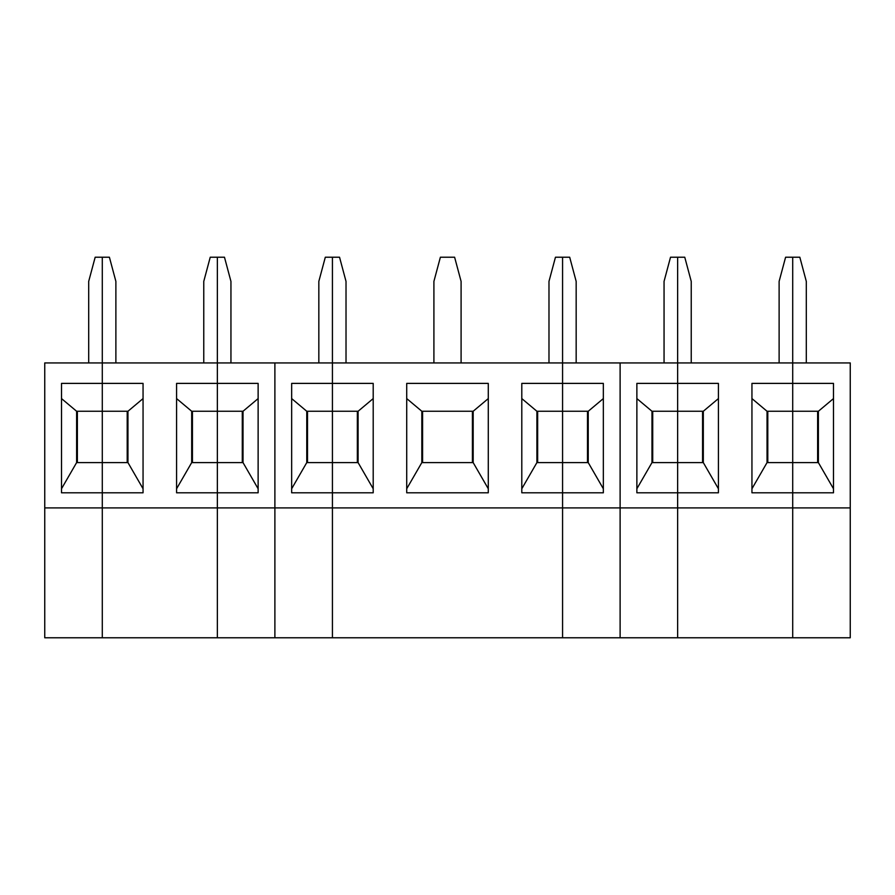 <?xml version="1.0" encoding="UTF-8"?>
<svg xmlns="http://www.w3.org/2000/svg" width="895" height="895" viewBox="0 0 895 895"><rect width="100%" height="100%" fill="white"/><g stroke="black" fill="none" stroke-linecap="round" stroke-linejoin="round"><path stroke-width="1.34" d="M664.056 362.934L664.056 281.388L670.523 257.223L677.638 257.223L677.638 637.777L620.112 637.777L620.112 362.934L620.112 637.777L562.575 637.777L562.575 507.901L332.425 507.901L332.425 637.777L217.362 637.777L217.362 362.934L102.287 362.934L102.287 637.777L44.75 637.777L44.75 362.934L102.287 362.934L102.287 383.384L61.509 383.384L61.509 492.798L102.287 492.798L102.287 507.901L44.75 507.901M691.231 362.934L691.231 281.388L684.764 257.223L677.638 257.223L677.638 362.934L332.425 362.934L332.425 507.901L274.888 507.901L274.888 637.777L274.888 507.901L102.287 507.901L102.287 637.777L217.362 637.777L217.362 462.603L191.687 462.603L191.687 411.252L217.362 411.252L217.362 383.384L176.583 383.384L176.583 492.798L258.129 492.798L258.129 383.384L217.362 383.384L217.362 257.223L210.235 257.223L203.769 281.388L203.769 362.934M850.25 507.901L792.713 507.901L792.713 492.798L833.491 492.798L833.491 383.384L751.945 383.384L751.945 492.798L792.713 492.798L792.713 462.603L767.037 462.603L767.037 411.252L792.713 411.252L792.713 362.934L850.25 362.934L850.25 637.777L792.713 637.777L792.713 507.901L677.638 507.901L677.638 637.777L792.713 637.777L792.713 362.934L677.638 362.934L677.638 383.384L636.871 383.384L636.871 492.798L677.638 492.798L677.638 507.901L562.575 507.901L562.575 257.223L555.459 257.223L548.982 281.388L548.982 362.934M636.871 398.588L651.974 411.252L677.638 411.252L677.638 462.603L651.974 462.603L636.871 488.759M651.974 462.603L651.974 411.252M652.724 411.252L652.724 462.603M806.305 362.934L806.305 281.388L799.828 257.223L792.713 257.223L792.713 362.934L792.713 257.223L785.597 257.223L779.12 281.388L779.12 362.934M677.638 383.384L677.638 411.252L703.313 411.252L703.313 462.603L677.638 462.603L677.638 492.798L718.416 492.798L718.416 383.384L677.638 383.384M767.798 411.252L767.798 462.603M751.945 398.588L767.037 411.252M767.037 462.603L751.945 488.759M702.564 462.603L702.564 411.252M703.313 411.252L718.416 398.588M718.416 488.759L703.313 462.603M818.388 411.252L818.388 462.603L792.713 462.603L792.713 411.252L818.388 411.252L833.491 398.588M833.491 488.759L818.388 462.603M817.627 462.603L817.627 411.252M115.88 362.934L115.88 281.388L109.403 257.223L102.287 257.223L102.287 362.934L102.287 257.223L95.172 257.223L88.694 281.388L88.694 362.934M61.509 398.588L76.612 411.252L102.287 411.252L102.287 462.603L76.612 462.603L61.509 488.759M76.612 462.603L76.612 411.252M77.373 411.252L77.373 462.603M102.287 383.384L102.287 411.252L127.963 411.252L127.963 462.603L102.287 462.603L102.287 492.798L143.055 492.798L143.055 383.384L102.287 383.384M192.436 411.252L192.436 462.603M176.583 398.588L191.687 411.252M191.687 462.603L176.583 488.759M127.202 462.603L127.202 411.252M127.963 411.252L143.055 398.588M143.055 488.759L127.963 462.603M318.833 362.934L318.833 281.388L325.31 257.223L332.425 257.223L332.425 362.934L217.362 362.934L217.362 257.223L224.477 257.223L230.944 281.388L230.944 362.934M243.026 411.252L243.026 462.603L217.362 462.603L217.362 411.252L243.026 411.252L258.129 398.588M258.129 488.759L243.026 462.603M274.888 362.934L274.888 507.901L274.888 362.934M242.276 462.603L242.276 411.252M346.018 362.934L346.018 281.388L339.541 257.223L332.425 257.223L332.425 383.384L291.658 383.384L291.658 492.798L373.204 492.798L373.204 383.384L332.425 383.384L332.425 462.603L306.761 462.603L291.658 488.759M291.658 398.588L306.761 411.252L358.101 411.252L373.204 398.588M306.761 462.603L306.761 411.252M307.511 411.252L307.511 462.603M358.101 411.252L358.101 462.603L332.425 462.603L332.425 637.777L562.575 637.777L562.575 462.603L536.899 462.603L521.796 488.759M461.093 362.934L461.093 281.388L454.615 257.223L440.385 257.223L433.907 281.388L433.907 362.934M373.204 488.759L358.101 462.603M357.351 462.603L357.351 411.252M406.722 492.798L406.722 383.384L488.278 383.384L488.278 492.798L406.722 492.798M406.722 398.588L421.825 411.252L473.175 411.252L488.278 398.588M422.585 411.252L422.585 462.603M488.278 488.759L473.175 462.603L421.825 462.603L406.722 488.759M421.825 462.603L421.825 411.252M472.415 462.603L472.415 411.252M521.796 492.798L603.342 492.798L603.342 383.384L521.796 383.384L521.796 492.798M473.175 411.252L473.175 462.603M521.796 398.588L536.899 411.252L562.575 411.252L562.575 257.223L569.69 257.223L576.167 281.388L576.167 362.934M537.649 411.252L537.649 462.603M536.899 462.603L536.899 411.252M588.239 411.252L588.239 462.603L562.575 462.603L562.575 411.252L588.239 411.252L603.342 398.588M603.342 488.759L588.239 462.603M587.489 462.603L587.489 411.252"/></g></svg>
